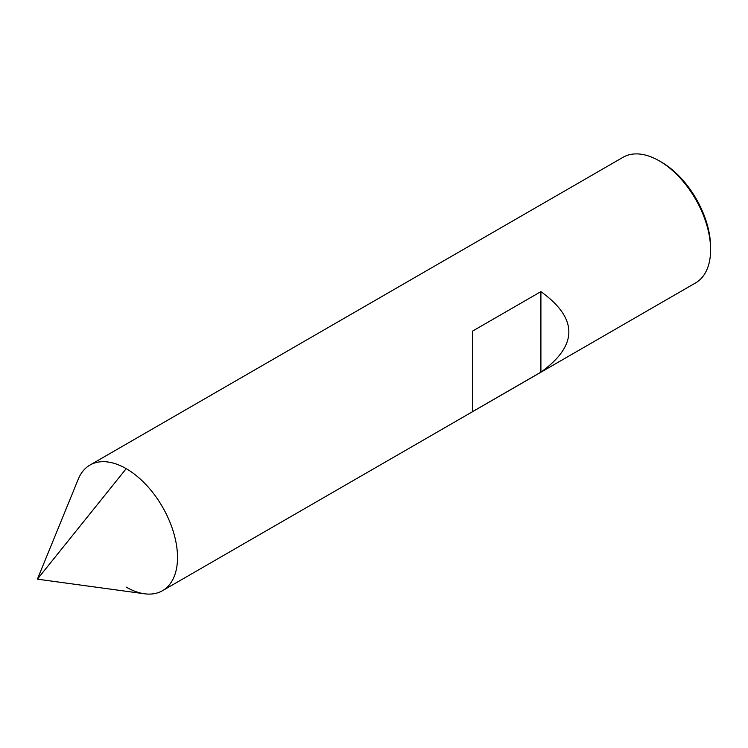 <?xml version="1.0" encoding="UTF-8"?>
<svg xmlns="http://www.w3.org/2000/svg" width="748" height="748" viewBox="0 0 748 748"><rect width="100%" height="100%" fill="white"/><g stroke="black" fill="none" stroke-linecap="round" stroke-linejoin="round"><path stroke-width="1.12" d="M162.484 590.705L695.575 282.931A72.537 41.879 -120 0 0 710.6 249.729A72.537 41.879 -120 0 0 659.306 160.885A72.537 41.879 60 0 0 623.037 157.295L89.947 465.069A72.537 41.879 60 0 1 126.216 468.659L37.4 579.167L78.306 479.094A72.537 41.879 60 0 1 126.216 468.659A72.537 41.879 -120 0 1 173.611 532.585A72.537 41.879 -120 0 1 162.484 590.705A72.537 41.879 -120 0 1 126.216 587.115M659.306 160.885L661.447 162.12L659.306 160.885M472.521 411.652L540.907 372.167C578.157 345.324 578.157 318.48 540.907 291.636L472.521 331.121L472.521 411.652M710.6 249.729L710.6 247.261A69.517 40.13 -120 0 0 661.447 162.12M540.907 372.167L540.907 291.636M37.4 579.167L144.514 593.781A72.537 41.879 -120 0 0 176.659 546.264A72.537 41.879 -120 0 0 126.216 468.659"/></g></svg>
